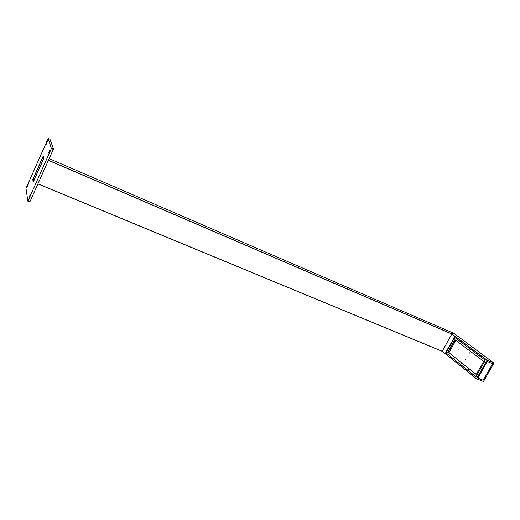 <?xml version="1.0" encoding="UTF-8"?>
<svg xmlns="http://www.w3.org/2000/svg" width="520" height="520" viewBox="0 0 520 520"><rect width="100%" height="100%" fill="white"/><g stroke="black" fill="none" stroke-linecap="round" stroke-linejoin="round"><path stroke-width="0.78" d="M469.176 353.373L469.456 352.82L469.176 353.373M465.51 359.853L465.816 359.32L465.51 359.853M458.081 349.499L458.38 348.972L458.081 349.499M467.76 356.941L468.065 356.401L467.799 356.96M476.106 375.557L476.392 374.985L476.106 375.557M468.507 369.525L468.787 368.959L468.546 369.544M461.143 363.675L461.448 363.135L461.143 363.675M447.096 352.515L447.388 351.988L447.135 352.534M484.172 361.387L484.465 360.809L484.211 361.406M476.418 355.557L476.71 354.991L476.418 355.557M468.91 349.908L469.196 349.356L468.91 349.908M454.584 339.137L454.857 338.591L454.584 339.137M454.012 358.007L454.285 357.461L454.051 358.033M461.637 344.442L461.916 343.889L461.637 344.442M452.309 334.237L454.168 333.58L452.309 334.237L487.091 360.146L493.974 363.051L483.49 381.511L476.469 378.781L487.091 360.146M454.168 333.58L493.961 363.051L454.168 333.58M37.889 183.898L441.61 351.104L442.429 350.876L451.613 334.418L442.429 350.876L442.579 351.656L476.444 378.762L442.579 351.656M446.238 353.06L475.625 376.656L476.184 376.37L485.037 360.822L484.998 360.061L454.5 337.253L445.783 352.176L446.238 353.06L475.852 376.662M445.803 352.885L445.783 352.176M455.208 339.911L448.442 351.683L448.461 352.391L476.157 374.316M477.828 378.085L487.286 361.498L492.615 363.74L483.178 380.25L477.828 378.085M454.734 337.428L446.219 352.359M448.461 352.391L476.047 374.322M448.078 352.228L448.058 351.526L448.442 351.683M454.863 340.21L454.487 340.048L448.058 351.526M454.487 340.048L455.046 339.788L483.379 361.114L483.425 361.875L476.509 374.017L475.897 374.263M455.851 340.399L448.929 352.762M483.178 380.25L477.782 378.066L487.24 361.478L492.615 363.74L483.178 380.25M33.339 181.916L32.864 179.381L43.251 156.065L43.816 158.373L33.339 181.916M453.206 333.041L453.518 333.743L451.613 334.418L451.328 333.691L453.206 333.041L49.173 158.626L453.206 333.041M43.433 158.951L33.638 180.953L33.228 178.834L42.907 157.079L43.433 158.951M34.365 179.309L33.228 178.834M29.055 197.294L30.433 194.116L29.055 197.294M48.971 151.97L50.044 149.838L48.646 152.997L48.971 151.97L49.374 152.145M27.729 185.269L28.678 183.358L27.378 186.349L27.729 185.269L28.08 185.419M45.994 144.749L47.314 141.726L45.994 144.749M53.281 149.416L51.383 148.584L48.178 138.437L49.959 139.217L53.45 148.883L53.281 149.416L29.971 201.636L29.764 201.968L27.879 201.201M48.178 138.437L26 188.364L27.853 201.194L28.067 200.869L29.971 201.636M51.383 148.584L28.067 200.869M43.284 155.916L43.92 158.178L33.248 182.156L32.76 179.569L43.284 155.916M452.179 334.276L486.974 360.204M442.54 351.533L476.45 378.671M454.409 337.721L453.973 337.538M441.734 351.072L37.928 183.814M451.328 333.691L48.458 160.225M451.36 333.814L48.406 160.349M51.552 148.05L53.45 148.883M47.021 142.805L46.664 142.649M30.206 195.091L29.822 194.935M441.61 351.104L37.889 183.905M49.959 139.217L48.178 138.43M29.764 201.968L27.866 201.208"/></g></svg>
